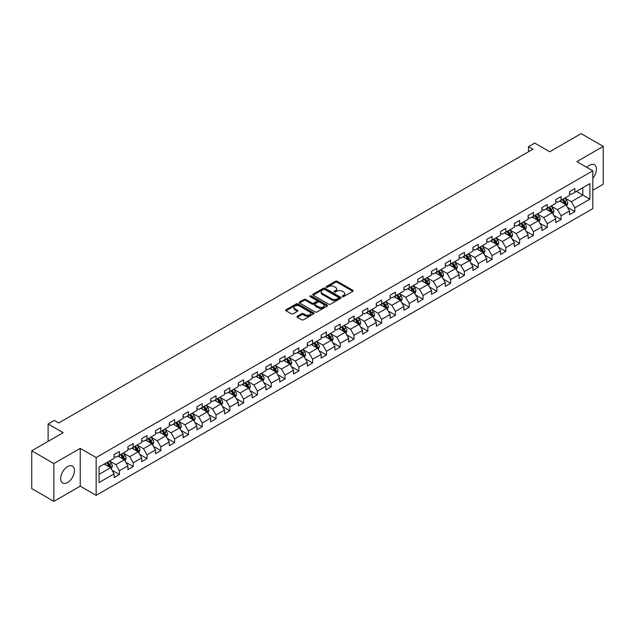 <?xml version="1.0" encoding="UTF-8"?>
<svg xmlns="http://www.w3.org/2000/svg" width="635" height="635" viewBox="0 0 635 635"><rect width="100%" height="100%" fill="white"/><g stroke="black" fill="none" stroke-linecap="round" stroke-linejoin="round"><path stroke-width="0.95" d="M342.384 296.624A0.857 0.5 0 0 0 343.599 296.624L352.83 291.298A1.23 0.706 0 0 0 353.187 290.798A1.23 0.706 0 0 0 352.83 290.298L337.193 281.273A1.23 0.706 0 0 0 335.463 281.273L326.231 286.599A0.857 0.5 0 0 0 327.446 287.298L328.644 286.607A3.929 2.27 0 0 1 334.2 286.607L335.502 287.361A3.929 2.27 0 0 1 336.653 288.965A3.929 2.27 0 0 1 335.502 290.568L334.312 291.259A0.857 0.5 0 0 0 335.526 291.965L336.717 291.274A3.929 2.27 0 0 1 342.273 291.274L343.575 292.021A3.929 2.27 0 0 1 344.726 293.632A3.929 2.27 0 0 1 343.575 295.235L342.384 295.926A0.857 0.5 0 0 0 342.384 296.624L342.384 295.926M67.58 482.529A9.755 5.636 120 0 0 73.954 473.924A9.755 5.636 120 0 0 72.461 466.106A9.755 5.636 120 0 0 67.58 466.59A9.755 5.636 120 0 0 61.206 475.194A9.755 5.636 120 0 0 62.698 483.013A9.755 5.636 120 0 0 67.58 482.529M592.812 178.332A9.755 5.636 120 0 0 594.416 164.759A9.755 5.636 120 0 0 589.534 165.243A9.755 5.636 120 0 0 586.883 167.386M297.339 316.262A1.23 0.706 0 0 0 296.982 316.77A1.23 0.706 0 0 0 297.339 317.27L301.72 319.802A1.23 0.706 0 0 0 303.459 319.802L313.706 313.88A1.23 0.706 0 0 0 314.063 313.38A1.23 0.706 0 0 0 313.706 312.88L298.077 303.855A1.23 0.706 0 0 0 296.339 303.855L286.091 309.769A1.23 0.706 0 0 0 285.734 310.277A1.23 0.706 0 0 0 286.091 310.777L291.386 313.833A1.23 0.706 0 0 0 293.124 313.833L297.513 311.301A1.23 0.706 0 0 0 297.871 310.801A1.23 0.706 0 0 0 297.513 310.301L294.886 308.785A3.286 1.897 0 0 1 293.926 307.443A3.286 1.897 0 0 1 295.95 305.689A3.286 1.897 0 0 1 299.529 306.102L309.816 312.039A3.286 1.897 0 0 1 310.785 313.38A3.286 1.897 0 0 1 308.753 315.135A3.286 1.897 0 0 1 305.173 314.722L303.459 313.73A1.23 0.706 0 0 0 301.72 313.73L297.339 316.262L297.339 317.27L301.72 314.754L301.72 313.73M592.812 190.222L603.25 184.19L603.25 146.391L581.136 133.628L549.727 151.757L534.686 143.073L528.495 146.653L532.916 149.201L58.73 422.973L54.308 420.418L48.117 423.997L48.117 441.357M53.864 463.574L53.864 501.372L80.232 486.156L80.232 448.358L53.864 463.574L31.75 450.81L63.159 432.673L48.117 423.997M80.232 448.358L96.155 457.549L592.812 170.807L592.812 208.605L96.155 495.348L96.155 457.549M603.25 146.391L576.89 161.615L592.812 170.807M328.732 304.205A1.23 0.706 0 0 0 330.462 304.205L340.709 298.291A1.23 0.706 0 0 0 341.074 297.791A1.23 0.706 0 0 0 340.709 297.291L325.08 288.266A1.23 0.706 0 0 0 323.342 288.266L313.095 294.18A1.23 0.706 0 0 0 312.737 294.68A1.23 0.706 0 0 0 313.095 295.18L328.732 304.205M310.444 296.807A0.857 0.5 0 0 1 311.317 296.934L311.317 295.91L327.208 305.086A1.23 0.706 0 0 1 327.573 305.586A1.23 0.706 0 0 1 327.208 306.086L316.96 311.999A1.23 0.706 0 0 1 315.23 311.999L299.593 302.982L303.982 300.466L303.982 299.442L299.593 301.974A1.23 0.706 0 0 0 299.236 302.474A1.23 0.706 0 0 0 299.593 302.982L299.593 301.974M303.982 300.466A1.23 0.706 0 0 1 305.721 300.466L305.721 299.442A1.23 0.706 0 0 0 303.982 299.442M305.721 299.442L312.055 303.101A1.23 0.706 0 0 0 313.793 303.101L316.698 301.427A1.23 0.706 0 0 0 317.063 300.926A1.23 0.706 0 0 0 316.698 300.418L310.102 296.608A0.857 0.5 0 0 1 311.317 295.91M53.864 501.372L31.75 488.609L31.75 450.81M112.038 470.241L119.42 474.512L119.42 470.781L127.913 465.876L127.913 469.606L133.223 466.542L133.223 462.812L141.716 457.906L141.716 461.637L147.026 458.573L147.026 454.843L155.519 449.937L155.519 453.668L160.822 450.604L160.822 446.873L169.315 441.976L169.315 445.699L174.625 442.635L174.625 438.912L183.118 434.007L183.118 437.737L188.428 434.665L188.428 430.943L196.921 426.037L196.921 429.768L202.224 426.704L202.224 422.973L210.717 418.068L210.717 421.799L216.027 418.735L216.027 415.004L224.52 410.099L224.52 413.829L229.83 410.766L229.83 407.035L238.323 402.13L238.323 405.86L243.626 402.796L243.626 399.066L252.119 394.168L252.119 397.891L257.429 394.827L257.429 391.104L265.922 386.199L265.922 389.93L271.232 386.858L271.232 383.135L279.725 378.23L279.725 381.96L285.036 378.897L285.036 375.166L293.529 370.261L293.529 373.991L298.831 370.927L298.831 367.197L307.324 362.291L307.324 366.022L312.634 362.958L312.634 359.227L321.127 354.33L321.127 358.053L326.438 354.989L326.438 351.258L334.931 346.361L334.931 350.083L340.233 347.02L340.233 343.297L348.726 338.391L348.726 342.122L354.036 339.058L354.036 335.328L362.529 330.422L362.529 334.153L367.84 331.089L367.84 327.358L376.333 322.453L376.333 326.184L381.635 323.12L381.635 319.389L390.128 314.484L390.128 318.214L395.438 315.151L395.438 311.42L403.931 306.522L403.931 310.245L409.242 307.181L409.242 303.451L417.735 298.553L417.735 302.276L423.045 299.212L423.045 295.489L431.538 290.584L431.538 294.315L436.84 291.251L436.84 287.52L445.333 282.615L445.333 286.345L450.644 283.281L450.644 279.551L459.137 274.645L459.137 278.376L464.447 275.312L464.447 271.582L472.94 266.676L472.94 270.407L478.242 267.343L478.242 263.612L486.735 258.715L486.735 262.438L492.046 259.374L492.046 255.643L500.539 250.746L500.539 254.468L505.849 251.404L505.849 247.682L514.342 242.776L514.342 246.507L519.644 243.443L519.644 239.712L528.137 234.807L528.137 238.538L533.448 235.474L533.448 231.743L541.941 226.838L541.941 230.569L547.251 227.505L547.251 223.774L555.744 218.869L555.744 222.599L561.054 219.535L561.054 215.805L569.547 210.907L569.547 214.63L574.85 211.566L574.85 207.835L589.891 199.16L589.891 183.626L582.811 187.714L582.811 195.072L589.891 199.16M119.42 474.512L114.109 477.576L114.109 473.845L99.076 482.529L99.076 467.003L114.109 458.319L114.109 454.589L119.42 451.525L119.42 455.255L127.913 450.35L127.913 446.619L133.223 443.555L133.223 447.286L141.716 442.381L141.716 438.65L147.026 435.586L147.026 439.317L155.519 434.411L155.519 430.681L160.822 427.617L160.822 431.348L169.315 426.442L169.315 422.719L174.625 419.656L174.625 423.378L183.118 418.481L183.118 414.75L188.428 411.686L188.428 415.417L196.921 410.512L196.921 406.781L202.224 403.717L202.224 407.448L210.717 402.542L210.717 398.812L216.027 395.748L216.027 399.478L224.52 394.573L224.52 390.842L229.83 387.779L229.83 391.509L238.323 386.604L238.323 382.881L243.626 379.809L243.626 383.54L252.119 378.635L252.119 374.912L257.429 371.848L257.429 375.571L265.922 370.673L265.922 366.943L271.232 363.879L271.232 367.609L279.725 362.704L279.725 358.973L285.036 355.91L285.036 359.64L293.529 354.735L293.529 351.004L298.831 347.94L298.831 351.671L307.324 346.766L307.324 343.035L312.634 339.971L312.634 343.702L321.127 338.796L321.127 335.074L326.438 332.002L326.438 335.732L334.931 330.827L334.931 327.104L340.233 324.041L340.233 327.763L348.726 322.866L348.726 319.135L354.036 316.071L354.036 319.802L362.529 314.897L362.529 311.166L367.84 308.102L367.84 311.833L376.333 306.927L376.333 303.197L381.635 300.133L381.635 303.863L390.128 298.958L390.128 295.227L395.438 292.163L395.438 295.894L403.931 290.989L403.931 287.266L409.242 284.194L409.242 287.925L417.735 283.019L417.735 279.297L423.045 276.233L423.045 279.956L431.538 275.058L431.538 271.328L436.84 268.264L436.84 271.994L445.333 267.089L445.333 263.358L450.644 260.294L450.644 264.025L459.137 259.12L459.137 255.389L464.447 252.325L464.447 256.056L472.94 251.15L472.94 247.42L478.242 244.356L478.242 248.087L486.735 243.181L486.735 239.458L492.046 236.395L492.046 240.117L500.539 235.22L500.539 231.489L505.849 228.425L505.849 232.148L514.342 227.251L514.342 223.52L519.644 220.456L519.644 224.187L528.137 219.281L528.137 215.551L533.448 212.487L533.448 216.217L541.941 211.312L541.941 207.581L547.251 204.518L547.251 208.248L555.744 203.343L555.744 199.612L561.054 196.548L561.054 200.279L569.547 195.374L569.547 191.651L574.85 188.587L574.85 192.31L589.891 183.626M118.007 456.073L124.373 459.748L115.88 464.653L109.514 460.97M114.109 456.271L115.88 457.295L119.42 455.255M115.88 464.653L119.42 470.781M124.373 459.748L127.913 465.876M131.81 448.104L138.176 451.779L129.683 456.684L123.317 453.009M127.913 448.31L129.683 449.326L133.223 447.286M129.683 456.684L133.223 462.812M138.176 451.779L141.716 457.906M145.605 440.134L151.979 443.809L143.486 448.715L137.112 445.04M141.716 440.341L143.486 441.357L147.026 439.317M143.486 448.715L147.026 454.843M151.979 443.809L155.519 449.937M159.409 432.165L165.775 435.84L157.282 440.746L150.916 437.07M155.519 432.371L157.282 433.395L160.822 431.348M157.282 440.746L160.822 446.873M165.775 435.84L169.315 441.976M173.212 424.196L179.578 427.879L171.085 432.776L164.719 429.101M169.315 424.402L171.085 425.426L174.625 423.378M171.085 432.776L174.625 438.912M179.578 427.879L183.118 434.007M187.007 416.227L193.381 419.91L184.888 424.815L178.514 421.132M183.118 416.433L184.888 417.457L188.428 415.417M184.888 424.815L188.428 430.943M193.381 419.91L196.921 426.037M200.811 408.265L207.185 411.94L198.691 416.846L192.318 413.163M196.921 408.464L198.691 409.488L202.224 407.448M198.691 416.846L202.224 422.973M207.185 411.94L210.717 418.068M214.614 400.296L220.98 403.971L212.487 408.876L206.121 405.201M210.717 400.502L212.487 401.518L216.027 399.478M212.487 408.876L216.027 415.004M220.98 403.971L224.52 410.099M228.409 392.327L234.783 396.002L226.29 400.907L219.916 397.232M224.52 392.533L226.29 393.549L229.83 391.509M226.29 400.907L229.83 407.035M234.783 396.002L238.323 402.13M242.213 384.358L248.587 388.033L240.094 392.938L233.72 389.263M238.323 384.564L240.094 385.588L243.626 383.54M240.094 392.938L243.626 399.066M248.587 388.033L252.119 394.168M256.016 376.388L262.382 380.071L253.889 384.969L247.523 381.294M252.119 376.595L253.889 377.619L257.429 375.571M253.889 384.969L257.429 391.104M262.382 380.071L265.922 386.199M269.819 368.419L276.185 372.102L267.692 377.007L261.326 373.324M265.922 368.625L267.692 369.649L271.232 367.609M267.692 377.007L271.232 383.135M276.185 372.102L279.725 378.23M283.615 360.458L289.989 364.133L281.495 369.038L275.122 365.355M279.725 360.656L281.495 361.68L285.036 359.64M281.495 369.038L285.036 375.166M289.989 364.133L293.529 370.261M297.418 352.488L303.784 356.164L295.291 361.069L288.925 357.394M293.529 352.695L295.291 353.711L298.831 351.671M295.291 361.069L298.831 367.197M303.784 356.164L307.324 362.291M311.221 344.519L317.587 348.194L309.094 353.1L302.728 349.425M307.324 344.726L309.094 345.742L312.634 343.702M309.094 353.1L312.634 359.227M317.587 348.194L321.127 354.33M325.017 336.55L331.391 340.225L322.897 345.13L316.524 341.455M321.127 336.756L322.897 337.78L326.438 335.732M322.897 345.13L326.438 351.258M331.391 340.225L334.931 346.361M338.82 328.581L345.194 332.264L336.701 337.161L330.327 333.486M334.931 328.787L336.701 329.811L340.233 327.763M336.701 337.161L340.233 343.297M345.194 332.264L348.726 338.391M352.623 320.619L358.989 324.294L350.496 329.2L344.13 325.517M348.726 320.818L350.496 321.842L354.036 319.802M350.496 329.2L354.036 335.328M358.989 324.294L362.529 330.422M366.419 312.65L372.793 316.325L364.299 321.231L357.926 317.548M362.529 312.849L364.299 313.873L367.84 311.833M364.299 321.231L367.84 327.358M372.793 316.325L376.333 322.453M380.222 304.681L386.596 308.356L378.103 313.261L371.729 309.586M376.333 304.887L378.103 305.903L381.635 303.863M378.103 313.261L381.635 319.389M386.596 308.356L390.128 314.484M394.025 296.712L400.391 300.387L391.898 305.292L385.532 301.617M390.128 296.918L391.898 297.934L395.438 295.894M391.898 305.292L395.438 311.42M400.391 300.387L403.931 306.522M407.829 288.742L414.195 292.425L405.701 297.323L399.336 293.648M403.931 288.949L405.701 289.973L409.242 287.925M405.701 297.323L409.242 303.451M414.195 292.425L417.735 298.553M421.624 280.773L427.998 284.456L419.505 289.354L413.131 285.679M417.735 280.98L419.505 282.003L423.045 279.956M419.505 289.354L423.045 295.489M427.998 284.456L431.538 290.584M435.427 272.812L441.793 276.487L433.3 281.392L426.934 277.709M431.538 273.01L433.3 274.034L436.84 271.994M433.3 281.392L436.84 287.52M441.793 276.487L445.333 282.615M449.231 264.843L455.597 268.518L447.103 273.423L440.738 269.74M445.333 265.041L447.103 266.065L450.644 264.025M447.103 273.423L450.644 279.551M455.597 268.518L459.137 274.645M463.026 256.873L469.4 260.548L460.907 265.454L454.533 261.779M459.137 257.08L460.907 258.096L464.447 256.056M460.907 265.454L464.447 271.582M469.4 260.548L472.94 266.676M476.829 248.904L483.203 252.579L474.71 257.485L468.336 253.809M472.94 249.11L474.71 250.126L478.242 248.087M474.71 257.485L478.242 263.612M483.203 252.579L486.735 258.715M490.633 240.935L496.999 244.618L488.506 249.515L482.14 245.84M486.735 241.141L488.506 242.165L492.046 240.117M488.506 249.515L492.046 255.643M496.999 244.618L500.539 250.746M504.428 232.966L510.802 236.649L502.309 241.546L495.935 237.871M500.539 233.172L502.309 234.196L505.849 232.148M502.309 241.546L505.849 247.682M510.802 236.649L514.342 242.776M518.231 225.004L524.605 228.679L516.112 233.585L509.738 229.902M514.342 225.203L516.112 226.227L519.644 224.187M516.112 233.585L519.644 239.712M524.605 228.679L528.137 234.807M532.035 217.035L538.401 220.71L529.908 225.615L523.542 221.933M528.137 217.233L529.908 218.257L533.448 216.217M529.908 225.615L533.448 231.743M538.401 220.71L541.941 226.838M545.838 209.066L552.204 212.741L543.711 217.646L537.345 213.971M541.941 209.272L543.711 210.288L547.251 208.248M543.711 217.646L547.251 223.774M552.204 212.741L555.744 218.869M559.633 201.097L566.007 204.772L557.514 209.677L551.14 206.002M555.744 201.303L557.514 202.327L561.054 200.279M557.514 209.677L561.054 215.805M566.007 204.772L569.547 210.907M576.445 191.389L582.811 195.072L571.309 201.708L564.944 198.033M569.547 193.334L571.309 194.358L574.85 192.31M571.309 201.708L574.85 207.835M80.232 486.156L96.155 495.348M528.495 146.653L528.495 151.757M99.076 474.353L110.577 467.717L104.203 464.034M110.577 467.717L114.109 473.845M567.468 207.304L574.85 211.566M553.664 215.273L561.054 219.535M539.861 223.242L547.251 227.505M526.066 231.203L533.448 235.474M512.262 239.173L519.644 243.443M498.459 247.142L505.849 251.404M484.656 255.111L492.046 259.374M470.86 263.08L478.242 267.343M457.057 271.05L464.447 275.312M443.254 279.011L450.644 283.281M429.458 286.98L436.84 291.251M415.655 294.95L423.045 299.212M401.852 302.919L409.242 307.181M388.056 310.888L395.438 315.151M374.253 318.857L381.635 323.12M360.45 326.819L367.84 331.089M346.647 334.788L354.036 339.058M332.851 342.757L340.233 347.02M319.048 350.726L326.438 354.989M305.244 358.696L312.634 362.958M291.449 366.665L298.831 370.927M277.646 374.626L285.036 378.897M263.842 382.595L271.232 386.858M250.047 390.565L257.429 394.827M236.244 398.534L243.626 402.796M222.44 406.503L229.83 410.766M208.637 414.464L216.027 418.735M194.842 422.434L202.224 426.704M181.038 430.403L188.428 434.665M167.235 438.372L174.625 442.635M153.44 446.341L160.822 450.604M139.636 454.311L147.026 458.573M125.833 462.272L133.223 466.542M342.725 296.743L343.575 296.251A3.929 2.27 0 0 0 344.726 294.648L344.726 293.632M336.653 288.965L336.653 289.989A3.929 2.27 0 0 1 335.502 291.592L334.653 292.084M352.83 290.298L352.83 291.298L337.193 282.289A1.23 0.706 0 0 0 335.463 282.289L326.573 287.417M340.693 298.299L325.08 289.282A1.23 0.706 0 0 0 323.342 289.282L313.118 295.196M338.542 298.14A0.857 0.5 0 0 0 338.542 297.442L324.818 289.52A0.857 0.5 0 0 0 323.604 289.52L322.35 290.243A3.929 2.27 0 0 0 321.199 291.846A3.929 2.27 0 0 0 322.35 293.457L331.724 298.871A3.929 2.27 0 0 0 337.28 298.871L338.542 298.14L338.542 299.164A0.857 0.5 0 0 0 338.796 298.815L338.796 297.791M321.199 291.846L321.199 292.87A3.929 2.27 0 0 0 322.35 294.473L322.35 293.457M338.542 299.164L337.28 299.887A3.929 2.27 0 0 1 331.724 299.887L322.35 294.473M305.721 300.466L312.055 304.125A1.23 0.706 0 0 0 313.793 304.125L316.698 302.443A1.23 0.706 0 0 0 317.063 301.942L317.063 300.926M311.317 296.934L327.192 306.094M318.635 306.903A3.286 1.897 0 0 0 322.215 307.316A3.286 1.897 0 0 0 324.239 305.562A3.286 1.897 0 0 0 323.278 304.221L319.651 302.125A1.23 0.706 0 0 0 317.921 302.125L315.008 303.808A1.23 0.706 0 0 0 314.65 304.308A1.23 0.706 0 0 0 315.008 304.808L318.635 306.903L318.635 307.927A3.286 1.897 0 0 0 322.215 308.332A3.286 1.897 0 0 0 324.239 306.586L324.239 305.562M314.65 304.308L314.65 305.332A1.23 0.706 0 0 0 315.008 305.832L315.008 304.808M318.635 307.927L315.008 305.832M310.785 313.38L310.785 314.404A3.286 1.897 0 0 1 308.753 316.159A3.286 1.897 0 0 1 305.173 315.746L303.459 314.754A1.23 0.706 0 0 0 301.72 314.754M293.926 307.443L293.926 308.459A3.286 1.897 0 0 0 294.886 309.801L294.886 308.785M297.513 310.301L297.513 311.301L294.886 309.801M313.706 312.88L313.706 313.88L298.077 304.879A1.23 0.706 0 0 0 296.339 304.879L286.107 310.785L286.091 309.769M566.706 205.986L567.753 203.335A3.318 1.913 -120 0 0 566.698 200.509L564.872 198.072M561.689 202.279L560.451 200.628M562.134 199.66L563.959 202.097A3.318 1.913 60 0 1 564.904 204.089L565.968 203.478A3.318 1.913 -120 0 0 565.015 201.478L563.189 199.041M562.364 199.525L564.388 202.224A1.691 0.976 60 0 1 564.69 202.74L565.968 203.478M552.902 213.955L553.958 211.304A3.318 1.913 -120 0 0 552.894 208.478L551.069 206.042M547.886 210.248L546.648 208.597M548.33 207.621L550.156 210.066A3.318 1.913 60 0 1 551.101 212.058L552.164 211.447A3.318 1.913 -120 0 0 551.22 209.447L549.394 207.01M548.561 207.494L550.585 210.193A1.691 0.976 60 0 1 550.894 210.709L552.164 211.447M539.099 221.925L540.155 219.273A3.318 1.913 -120 0 0 539.099 216.448L537.274 214.011M534.091 218.218L532.844 216.567M534.527 215.59L536.353 218.027A3.318 1.913 60 0 1 537.305 220.027L538.361 219.408A3.318 1.913 -120 0 0 537.416 217.416L535.591 214.979M534.757 215.455L536.781 218.162A1.691 0.976 60 0 1 537.091 218.678L538.361 219.408M525.304 229.886L526.351 227.235A3.318 1.913 -120 0 0 525.296 224.417L523.47 221.98M520.287 226.187L519.049 224.528M520.724 223.56L522.549 225.996A3.318 1.913 60 0 1 523.502 227.989L524.566 227.378A3.318 1.913 -120 0 0 523.613 225.385L521.787 222.948M520.962 223.425L522.986 226.131A1.691 0.976 60 0 1 523.288 226.647L524.566 227.378M511.5 237.855L512.556 235.204A3.318 1.913 -120 0 0 511.492 232.386L509.667 229.941M506.484 234.156L505.246 232.497M506.928 231.529L508.754 233.966A3.318 1.913 60 0 1 509.699 235.958L510.762 235.347A3.318 1.913 -120 0 0 509.818 233.355L507.984 230.918M507.159 231.394L509.183 234.101A1.691 0.976 60 0 1 509.492 234.609L510.762 235.347M497.697 245.824L498.753 243.173A3.318 1.913 -120 0 0 497.697 240.347L495.871 237.911M492.689 242.126L491.442 240.467M493.125 239.498L494.951 241.935A3.318 1.913 60 0 1 495.903 243.927L496.959 243.316A3.318 1.913 -120 0 0 496.014 241.324L494.189 238.887M493.355 239.363L495.379 242.07A1.691 0.976 60 0 1 495.689 242.578L496.959 243.316M483.902 253.794L484.95 251.142A3.318 1.913 -120 0 0 483.894 248.317L482.068 245.88M478.885 250.087L477.647 248.436M479.322 247.467L481.147 249.904A3.318 1.913 60 0 1 482.1 251.897L483.164 251.285A3.318 1.913 -120 0 0 482.211 249.285L480.385 246.848M479.552 247.333L481.584 250.031A1.691 0.976 60 0 1 481.886 250.547L483.164 251.285M470.098 261.763L471.146 259.112A3.318 1.913 -120 0 0 470.09 256.286L468.265 253.849M465.082 258.056L463.844 256.405M465.526 255.429L467.352 257.873A3.318 1.913 60 0 1 468.297 259.866L469.36 259.255A3.318 1.913 -120 0 0 468.408 257.254L466.582 254.818M465.757 255.302L467.781 258A1.691 0.976 60 0 1 468.09 258.516L469.36 259.255M456.295 269.732L457.351 267.081A3.318 1.913 -120 0 0 456.287 264.255L454.462 261.818M451.279 266.025L450.04 264.374M451.723 263.398L453.549 265.835A3.318 1.913 60 0 1 454.501 267.835L455.557 267.216A3.318 1.913 -120 0 0 454.612 265.224L452.787 262.787M451.953 263.263L453.977 265.97A1.691 0.976 60 0 1 454.287 266.486L455.557 267.216M442.492 277.693L443.547 275.042A3.318 1.913 -120 0 0 442.492 272.224L440.666 269.788M437.483 273.995L436.237 272.336M437.92 271.367L439.745 273.804A3.318 1.913 60 0 1 440.698 275.796L441.762 275.185A3.318 1.913 -120 0 0 440.809 273.193L438.983 270.756M438.15 271.232L440.182 273.939A1.691 0.976 60 0 1 440.484 274.455L441.762 275.185M428.696 285.663L429.744 283.012A3.318 1.913 -120 0 0 428.689 280.194L426.863 277.749M423.68 281.964L422.442 280.305M424.124 279.337L425.95 281.773A3.318 1.913 60 0 1 426.895 283.766L427.958 283.154A3.318 1.913 -120 0 0 427.006 281.162L425.18 278.725M424.355 279.202L426.379 281.908A1.691 0.976 60 0 1 426.688 282.416L427.958 283.154M414.893 293.632L415.949 290.981A3.318 1.913 -120 0 0 414.885 288.155L413.06 285.718M409.877 289.933L408.638 288.274M410.321 287.306L412.147 289.743A3.318 1.913 60 0 1 413.091 291.735L414.155 291.124A3.318 1.913 -120 0 0 413.21 289.131L411.385 286.695M410.551 287.171L412.575 289.877A1.691 0.976 60 0 1 412.885 290.385L414.155 291.124M401.09 301.601L402.145 298.95A3.318 1.913 -120 0 0 401.09 296.124L399.264 293.688M396.081 297.894L394.835 296.243M396.518 295.275L398.343 297.712A3.318 1.913 60 0 1 399.296 299.704L400.352 299.093A3.318 1.913 -120 0 0 399.407 297.093L397.581 294.656M396.748 295.14L398.772 297.839A1.691 0.976 60 0 1 399.082 298.355L400.352 299.093M387.294 309.57L388.342 306.919A3.318 1.913 -120 0 0 387.286 304.094L385.461 301.657M382.278 305.864L381.04 304.213M382.714 303.236L384.54 305.673A3.318 1.913 60 0 1 385.493 307.673L386.556 307.062A3.318 1.913 -120 0 0 385.604 305.062L383.778 302.625M382.953 303.109L384.977 305.808A1.691 0.976 60 0 1 385.278 306.324L386.556 307.062M373.491 317.54L374.547 314.889A3.318 1.913 -120 0 0 373.483 312.063L371.658 309.626M368.475 313.833L367.236 312.182M368.919 311.206L370.745 313.642A3.318 1.913 60 0 1 371.689 315.643L372.753 315.023A3.318 1.913 -120 0 0 371.808 313.031L369.975 310.594M369.149 311.071L371.173 313.777A1.691 0.976 60 0 1 371.483 314.293L372.753 315.023M359.688 325.501L360.743 322.85A3.318 1.913 -120 0 0 359.688 320.032L357.862 317.595M354.679 321.802L353.433 320.143M355.116 319.175L356.941 321.612A3.318 1.913 60 0 1 357.894 323.604L358.95 322.993A3.318 1.913 -120 0 0 358.005 321L356.179 318.564M355.346 319.04L357.37 321.747A1.691 0.976 60 0 1 357.68 322.262L358.95 322.993M345.892 333.47L346.94 330.819A3.318 1.913 -120 0 0 345.884 328.001L344.059 325.557M340.876 329.771L339.638 328.112M341.312 327.144L343.138 329.581A3.318 1.913 60 0 1 344.091 331.573L345.154 330.962A3.318 1.913 -120 0 0 344.202 328.97L342.376 326.533M341.543 327.009L343.575 329.716A1.691 0.976 60 0 1 343.876 330.224L345.154 330.962M332.089 341.44L333.137 338.788A3.318 1.913 -120 0 0 332.081 335.963L330.256 333.526M327.073 337.741L325.834 336.082M327.517 335.113L329.343 337.55A3.318 1.913 60 0 1 330.287 339.542L331.351 338.931A3.318 1.913 -120 0 0 330.398 336.939L328.573 334.502M327.747 334.978L329.771 337.685A1.691 0.976 60 0 1 330.081 338.193L331.351 338.931M318.286 349.409L319.341 346.758A3.318 1.913 -120 0 0 318.278 343.932L316.452 341.495M313.269 345.702L312.031 344.051M313.714 343.083L315.539 345.519A3.318 1.913 60 0 1 316.492 347.512L317.548 346.901A3.318 1.913 -120 0 0 316.603 344.9L314.777 342.463M313.944 342.948L315.968 345.646A1.691 0.976 60 0 1 316.278 346.162L317.548 346.901M304.483 357.378L305.538 354.727A3.318 1.913 -120 0 0 304.483 351.901L302.657 349.464M299.474 353.671L298.228 352.02M299.91 351.044L301.736 353.481A3.318 1.913 60 0 1 302.689 355.481L303.752 354.862A3.318 1.913 -120 0 0 302.8 352.869L300.974 350.433M300.141 350.917L302.173 353.616A1.691 0.976 60 0 1 302.474 354.132L303.752 354.862M290.687 365.339L291.735 362.688A3.318 1.913 -120 0 0 290.679 359.87L288.854 357.434M285.671 361.64L284.432 359.981M286.115 359.013L287.941 361.45A3.318 1.913 60 0 1 288.885 363.45L289.949 362.831A3.318 1.913 -120 0 0 288.996 360.839L287.171 358.402M286.345 358.878L288.369 361.585A1.691 0.976 60 0 1 288.679 362.101L289.949 362.831M276.884 373.309L277.94 370.657A3.318 1.913 -120 0 0 276.876 367.84L275.05 365.403M271.867 369.61L270.629 367.951M272.312 366.982L274.137 369.419A3.318 1.913 60 0 1 275.082 371.411L276.146 370.8A3.318 1.913 -120 0 0 275.201 368.808L273.375 366.371M272.542 366.847L274.566 369.554A1.691 0.976 60 0 1 274.876 370.07L276.146 370.8M263.08 381.278L264.136 378.627A3.318 1.913 -120 0 0 263.08 375.801L261.255 373.364M258.072 377.579L256.826 375.92M258.508 374.952L260.334 377.388A3.318 1.913 60 0 1 261.287 379.381L262.342 378.77A3.318 1.913 -120 0 0 261.398 376.777L259.572 374.34M258.739 374.817L260.763 377.523A1.691 0.976 60 0 1 261.072 378.031L262.342 378.77M249.285 389.247L250.333 386.596A3.318 1.913 -120 0 0 249.277 383.77L247.452 381.333M244.269 385.548L243.03 383.889M244.705 382.921L246.531 385.358A3.318 1.913 60 0 1 247.483 387.35L248.547 386.739A3.318 1.913 -120 0 0 247.594 384.747L245.769 382.302M244.943 382.786L246.967 385.493A1.691 0.976 60 0 1 247.269 386.001L248.547 386.739M235.482 397.216L236.537 394.565A3.318 1.913 -120 0 0 235.474 391.739L233.648 389.303M230.465 393.509L229.227 391.858M230.91 390.89L232.735 393.327A3.318 1.913 60 0 1 233.68 395.319L234.744 394.708A3.318 1.913 -120 0 0 233.799 392.708L231.965 390.271M231.14 390.755L233.164 393.454A1.691 0.976 60 0 1 233.474 393.97L234.744 394.708M221.678 405.186L222.734 402.534A3.318 1.913 -120 0 0 221.678 399.709L219.853 397.272M216.67 401.479L215.424 399.828M217.106 398.851L218.932 401.288A3.318 1.913 60 0 1 219.885 403.288L220.94 402.669A3.318 1.913 -120 0 0 219.996 400.677L218.17 398.24M217.337 398.724L219.361 401.423A1.691 0.976 60 0 1 219.67 401.939L220.94 402.669M207.883 413.147L208.931 410.496A3.318 1.913 -120 0 0 207.875 407.678L206.05 405.241M202.867 409.448L201.628 407.789M203.303 406.821L205.129 409.257A3.318 1.913 60 0 1 206.081 411.25L207.145 410.639A3.318 1.913 -120 0 0 206.192 408.646L204.367 406.209M203.533 406.686L205.565 409.392A1.691 0.976 60 0 1 205.867 409.908L207.145 410.639M194.08 421.116L195.128 418.465A3.318 1.913 -120 0 0 194.072 415.647L192.246 413.21M189.063 417.417L187.825 415.758M189.508 414.79L191.333 417.227A3.318 1.913 60 0 1 192.278 419.219L193.342 418.608A3.318 1.913 -120 0 0 192.389 416.616L190.564 414.179M189.738 414.655L191.762 417.362A1.691 0.976 60 0 1 192.072 417.878L193.342 418.608M180.276 429.085L181.332 426.434A3.318 1.913 -120 0 0 180.269 423.608L178.443 421.172M175.26 425.386L174.022 423.728M175.704 422.759L177.53 425.196A3.318 1.913 60 0 1 178.483 427.188L179.538 426.577A3.318 1.913 -120 0 0 178.594 424.585L176.768 422.148M175.935 422.624L177.959 425.331A1.691 0.976 60 0 1 178.268 425.839L179.538 426.577M166.481 437.055L167.529 434.403A3.318 1.913 -120 0 0 166.473 431.578L164.648 429.141M161.465 433.356L160.218 431.697M161.901 430.728L163.727 433.165A3.318 1.913 60 0 1 164.679 435.158L165.743 434.546A3.318 1.913 -120 0 0 164.79 432.554L162.965 430.109M162.131 430.594L164.163 433.3A1.691 0.976 60 0 1 164.465 433.808L165.743 434.546M152.678 445.024L153.726 442.373A3.318 1.913 -120 0 0 152.67 439.547L150.844 437.11M147.661 441.317L146.423 439.666M148.106 438.698L149.931 441.134A3.318 1.913 60 0 1 150.876 443.127L151.94 442.516A3.318 1.913 -120 0 0 150.987 440.515L149.161 438.079M148.336 438.563L150.36 441.261A1.691 0.976 60 0 1 150.67 441.777L151.94 442.516M138.875 452.993L139.93 450.342A3.318 1.913 -120 0 0 138.867 447.516L137.041 445.079M133.858 449.286L132.62 447.635M134.302 446.659L136.128 449.096A3.318 1.913 60 0 1 137.073 451.096L138.136 450.477A3.318 1.913 -120 0 0 137.192 448.485L135.366 446.048M134.533 446.532L136.557 449.231A1.691 0.976 60 0 1 136.866 449.747L138.136 450.477M125.071 460.954L126.127 458.303A3.318 1.913 -120 0 0 125.071 455.486L123.246 453.049M120.063 457.256L118.816 455.597M120.499 454.628L122.325 457.065A3.318 1.913 60 0 1 123.277 459.057L124.333 458.446A3.318 1.913 -120 0 0 123.388 456.454L121.563 454.017M120.729 454.493L122.753 457.2A1.691 0.976 60 0 1 123.063 457.716L124.333 458.446M111.276 468.924L112.324 466.273A3.318 1.913 -120 0 0 111.268 463.455L109.442 461.018M106.259 465.225L105.021 463.566M106.696 462.597L108.521 465.034A3.318 1.913 60 0 1 109.474 467.027L110.538 466.415A3.318 1.913 -120 0 0 109.585 464.423L107.759 461.986M106.934 462.463L108.958 465.169A1.691 0.976 60 0 1 109.26 465.677L110.538 466.415M48.117 436.531L48.117 434.697M343.575 296.251L343.575 295.235M334.312 291.965L334.312 291.259M335.502 291.592L335.502 290.568M326.231 287.298L326.231 286.599M335.463 282.289L335.463 281.273M337.193 282.289L337.193 281.273M313.095 295.18L313.095 294.18M323.342 289.282L323.342 288.266M325.08 289.282L325.08 288.266M340.709 298.291L340.709 297.291M331.724 299.887L331.724 298.871M337.28 299.887L337.28 298.871M312.055 304.125L312.055 303.101M313.793 304.125L313.793 303.101M316.698 302.443L316.698 301.427M327.208 306.086L327.208 305.086M303.459 314.754L303.459 313.73M305.173 315.746L305.173 314.722M296.339 304.879L296.339 303.855M298.077 304.879L298.077 303.855M565.682 204.589L567.738 203.398M565.015 201.478L566.698 200.509M562.658 202.843L563.959 202.097M551.878 212.55L553.934 211.368M551.22 209.447L552.894 208.478M548.862 210.812L550.156 210.066M538.075 220.52L540.131 219.337M537.416 217.416L539.099 216.448M535.059 218.781L536.353 218.027M524.272 228.489L526.336 227.298M523.613 225.385L525.296 224.417M521.256 226.751L522.549 225.996M510.476 236.458L512.532 235.267M509.818 233.355L511.492 232.386M507.452 234.712L508.754 233.966M496.673 244.427L498.729 243.237M496.014 241.324L497.697 240.347M493.657 242.681L494.951 241.935M482.87 252.397L484.926 251.206M482.211 249.285L483.894 248.317M479.854 250.65L481.147 249.904M469.075 260.358L471.13 259.175M468.408 257.254L470.09 256.286M466.05 258.62L467.352 257.873M455.271 268.327L457.327 267.144M454.612 265.224L456.287 264.255M452.255 266.589L453.549 265.835M441.468 276.296L443.524 275.106M440.809 273.193L442.492 272.224M438.452 274.55L439.745 273.804M427.672 284.266L429.728 283.075M427.006 281.162L428.689 280.194M424.648 282.519L425.95 281.773M413.869 292.235L415.925 291.044M413.21 289.131L414.885 288.155M410.853 290.489L412.147 289.743M400.066 300.204L402.122 299.014M399.407 297.093L401.09 296.124M397.05 298.458L398.343 297.712M386.263 308.166L388.326 306.983M385.604 305.062L387.286 304.094M383.246 306.427L384.54 305.673M372.467 316.135L374.523 314.952M371.808 313.031L373.483 312.063M369.443 314.396L370.745 313.642M358.664 324.104L360.72 322.913M358.005 321L359.688 320.032M355.648 322.358L356.941 321.612M344.861 332.073L346.916 330.883M344.202 328.97L345.884 328.001M341.844 330.327L343.138 329.581M331.065 340.042L333.121 338.852M330.398 336.939L332.081 335.963M328.041 338.296L329.343 337.55M317.262 348.012L319.318 346.821M316.603 344.9L318.278 343.932M314.246 346.265L315.539 345.519M303.459 355.973L305.514 354.79M302.8 352.869L304.483 351.901M300.442 354.235L301.736 353.481M289.663 363.942L291.719 362.76M288.996 360.839L290.679 359.87M286.639 362.204L287.941 361.45M275.86 371.912L277.916 370.721M275.201 368.808L276.876 367.84M272.844 370.165L274.137 369.419M262.057 379.881L264.112 378.69M261.398 376.777L263.08 375.801M259.04 378.135L260.334 377.388M248.253 387.85L250.317 386.659M247.594 384.747L249.277 383.77M245.237 386.104L246.531 385.358M234.458 395.811L236.514 394.629M233.799 392.708L235.474 391.739M231.434 394.073L232.735 393.327M220.655 403.781L222.71 402.598M219.996 400.677L221.678 399.709M217.638 402.042L218.932 401.288M206.851 411.75L208.907 410.567M206.192 408.646L207.875 407.678M203.835 410.012L205.129 409.257M193.056 419.719L195.112 418.528M192.389 416.616L194.072 415.647M190.032 417.973L191.333 417.227M179.253 427.688L181.308 426.498M178.594 424.585L180.269 423.608M176.236 425.942L177.53 425.196M165.449 435.658L167.505 434.467M164.79 432.554L166.473 431.578M162.433 433.911L163.727 433.165M151.654 443.619L153.71 442.436M150.987 440.515L152.67 439.547M148.63 441.881L149.931 441.134M137.851 451.588L139.906 450.406M137.192 448.485L138.867 447.516M134.834 449.85L136.128 449.096M124.047 459.557L126.103 458.375M123.388 456.454L125.071 455.486M121.031 457.819L122.325 457.065M110.244 467.527L112.308 466.336M109.585 464.423L111.268 463.455M107.228 465.78L108.521 465.034"/></g></svg>
